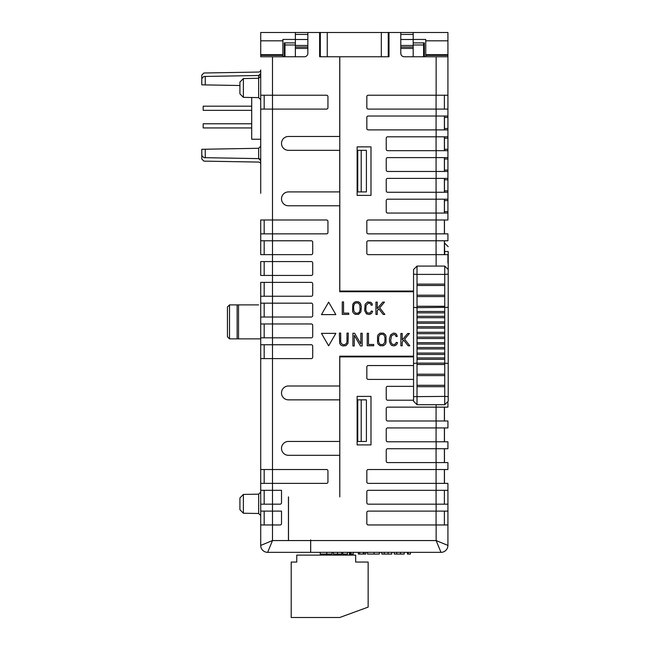 <?xml version="1.0" encoding="UTF-8"?>
<svg xmlns="http://www.w3.org/2000/svg" width="650" height="650" viewBox="0 0 650 650"><rect width="100%" height="100%" fill="white"/><g stroke="black" fill="none" stroke-linecap="round" stroke-linejoin="round"><path stroke-width="0.97" d="M436.142 504.173L447.923 504.173L447.923 511.103L447.923 483.381L447.923 490.311L368.217 490.311A1.389 1.389 0 0 0 366.827 491.701L366.827 502.791A1.389 1.389 0 0 0 368.217 504.173L436.142 504.173L436.142 511.103L368.217 511.103A1.389 1.389 0 0 0 366.827 512.492L366.827 523.583A1.389 1.389 0 0 0 368.217 524.964L436.142 524.964L436.142 540.564L447.923 545.415L447.923 524.964L447.923 545.415A6.931 6.931 0 0 1 440.993 552.346L436.142 540.564L310.684 540.564L310.684 539.866L310.619 552.346L267.646 552.346L310.619 552.346M436.142 109.094L447.923 109.094L447.923 116.025L447.923 32.5L400.79 32.5L400.79 53.292A3.469 3.469 0 0 0 404.259 56.761L447.923 56.761L447.923 95.225L368.217 95.225A1.389 1.389 0 0 0 366.827 96.614L366.827 107.705A1.389 1.389 0 0 0 368.217 109.094L436.142 109.094L436.142 116.025L368.217 116.025A1.389 1.389 0 0 0 366.827 117.406L366.827 128.497A1.389 1.389 0 0 0 368.217 129.886L436.142 129.886L436.142 136.817L387.627 136.817A1.389 1.389 0 0 0 386.238 138.198L386.238 149.289A1.389 1.389 0 0 0 387.627 150.678L436.142 150.678L436.142 157.609L387.627 157.609A1.389 1.389 0 0 0 386.238 158.998L386.238 170.089A1.389 1.389 0 0 0 387.627 171.47L436.142 171.47L436.142 178.401L387.627 178.401A1.389 1.389 0 0 0 386.238 179.79L386.238 190.881A1.389 1.389 0 0 0 387.627 192.27L436.142 192.27L436.142 199.201L387.627 199.201A1.389 1.389 0 0 0 386.238 200.582L386.238 211.672A1.389 1.389 0 0 0 387.627 213.062L436.142 213.062L436.142 219.993L368.217 219.993A1.389 1.389 0 0 0 366.827 221.374L366.827 232.464A1.389 1.389 0 0 0 368.217 233.854L436.142 233.854L436.142 240.784L368.217 240.784A1.389 1.389 0 0 0 366.827 242.174L366.827 253.264A1.389 1.389 0 0 0 368.217 254.646L436.142 254.646L436.142 266.086M239.915 509.706L243.384 513.232L239.915 509.706L239.915 497.949L243.384 494.423L243.384 513.232L258.668 513.492L258.668 494.163L260.715 492.082M239.915 93.828L243.384 97.354L239.915 93.828L239.915 82.079L243.384 78.553L243.384 97.354L258.668 97.622L258.668 75.506A2.08 2.08 0 0 0 260.715 73.434L258.668 75.506L205.262 76.44L205.262 84.906L201.793 84.841L201.793 78.585L203.873 76.464L205.262 76.44M374.043 552.346L374.043 554.076L367.518 554.076L367.518 552.346L440.993 552.346L310.684 552.346L310.684 540.564L272.496 540.564L267.646 552.346A6.931 6.931 0 0 1 260.715 545.415L272.496 540.564L272.496 524.964L280.118 524.964A1.389 1.389 0 0 0 281.507 523.583L281.507 511.103L260.715 511.103L260.715 372.133M365.804 552.346L365.804 554.076L358.345 554.076L358.345 552.346L367.518 552.346M350.967 552.346L350.967 554.076L350.252 554.076L350.252 552.346L358.345 552.346M342.794 552.346L347.457 552.346L347.457 554.076L342.794 554.076L342.794 552.346M337.512 554.076L333.458 554.076L333.458 552.346L341.705 552.346L341.705 554.076L337.512 554.076L337.512 552.346M326.771 552.346L332.061 552.346L332.061 554.076L326.771 554.076L326.771 552.346L310.684 552.346M350.252 552.346L349.432 552.346L349.432 555.116M260.715 40.82L282.896 40.82L282.896 54.681L260.715 54.681L260.715 32.5L319.629 32.5L319.629 56.761L320.32 56.761L320.32 42.9L319.629 42.9M282.896 40.82L282.896 39.431L295.368 39.431M284.277 56.761L284.277 42.9L295.368 42.9M307.848 32.5L307.848 53.292A3.469 3.469 0 0 1 304.379 56.761L260.715 56.761L260.715 55.372L282.896 55.372L282.896 56.761M424.361 56.761L424.361 42.9L413.197 42.9M425.75 56.761L425.75 39.431L413.197 39.431M425.75 40.82L447.923 40.82M389.009 56.761L388.245 56.761L388.245 32.5L389.009 32.5L389.009 56.761M357.126 146.868L370.988 146.868L370.988 195.382L357.126 195.382L357.126 146.868M357.126 396.394L370.988 396.394L370.988 444.909L357.126 444.909L357.126 396.394M288.511 496.892L288.511 539.866M288.438 496.892L288.438 539.866M413.546 356.192L339.731 356.192L339.731 385.994L288.438 385.994A6.931 6.931 0 0 0 281.507 392.925A6.931 6.931 0 0 0 288.438 399.856L339.731 399.856L339.731 441.448L288.438 441.448A6.931 6.931 0 0 0 281.507 448.378A6.931 6.931 0 0 0 288.438 455.309L339.731 455.309L339.796 496.892L339.796 356.882L413.546 356.882M400.79 32.5L389.009 32.5M339.796 56.761L339.796 291.037L413.546 291.037M413.546 291.728L339.731 291.728L339.731 205.782L288.438 205.782A6.931 6.931 0 0 1 281.507 198.851A6.931 6.931 0 0 1 288.438 191.921L339.731 191.921L339.731 150.329L288.438 150.329A6.931 6.931 0 0 1 281.507 143.398A6.931 6.931 0 0 1 288.438 136.468L339.731 136.468L339.731 56.761M272.496 56.761L272.496 95.225L326.56 95.225A1.389 1.389 0 0 1 327.949 96.614L327.949 107.705A1.389 1.389 0 0 1 326.56 109.094L260.715 109.094L260.715 193.302M260.715 69.964A2.08 2.08 0 0 1 258.668 72.044A2.08 2.08 0 0 0 260.715 69.964L260.715 95.225L272.496 95.225L272.496 219.993L326.56 219.993A1.389 1.389 0 0 1 327.949 221.374L327.949 232.464A1.389 1.389 0 0 1 326.56 233.854L260.715 233.854L260.715 240.784L260.715 219.993L272.496 219.993L272.496 240.784L311.309 240.784A1.389 1.389 0 0 1 312.699 242.174L312.699 253.264A1.389 1.389 0 0 1 311.309 254.646L260.715 254.646L260.715 240.784L272.496 240.784L272.496 261.576L311.309 261.576A1.389 1.389 0 0 1 312.699 262.966L312.699 274.056A1.389 1.389 0 0 1 311.309 275.438L260.715 275.438L260.715 261.576L272.496 261.576L272.496 282.376L311.309 282.376A1.389 1.389 0 0 1 312.699 283.757L312.699 294.848A1.389 1.389 0 0 1 311.309 296.238L260.715 296.238L260.715 323.96L311.309 323.96A1.389 1.389 0 0 1 312.699 325.349L312.699 336.44A1.389 1.389 0 0 1 311.309 337.821L260.715 337.821L260.715 344.752L260.715 338.861L258.635 338.861M260.715 296.238L260.715 282.376L272.496 282.376L272.496 303.168L311.309 303.168A1.389 1.389 0 0 1 312.699 304.549L312.699 315.64A1.389 1.389 0 0 1 311.309 317.029L260.715 317.029M260.715 303.168L272.496 303.168L272.496 344.752L311.309 344.752A1.389 1.389 0 0 1 312.699 346.141L312.699 357.232A1.389 1.389 0 0 1 311.309 358.613L260.715 358.613L260.715 370.744M260.715 490.311L272.496 490.311L272.496 504.173L280.118 504.173A1.389 1.389 0 0 0 281.507 502.791L281.507 490.311L272.496 490.311L272.496 469.519L260.715 469.519L260.715 344.752L272.496 344.752L272.496 469.519L326.56 469.519A1.389 1.389 0 0 1 327.949 470.901L327.949 481.991A1.389 1.389 0 0 1 326.56 483.381L260.715 483.381M447.923 483.381L368.217 483.381A1.389 1.389 0 0 1 366.827 481.991L366.827 470.901A1.389 1.389 0 0 1 368.217 469.519L447.923 469.519L447.923 462.589L447.923 469.519M447.923 462.589L387.627 462.589A1.389 1.389 0 0 1 386.238 461.199L386.238 450.109A1.389 1.389 0 0 1 387.627 448.719L447.923 448.719L447.923 441.789L447.923 448.719M447.923 441.789L387.627 441.789A1.389 1.389 0 0 1 386.238 440.407L386.238 429.317A1.389 1.389 0 0 1 387.627 427.927L447.923 427.927L447.923 420.997L447.923 427.927M447.923 420.997L387.627 420.997A1.389 1.389 0 0 1 386.238 419.616L386.238 408.525A1.389 1.389 0 0 1 387.627 407.136L447.923 407.136L447.923 402.602L447.923 407.136M413.546 400.205L387.627 400.205A1.389 1.389 0 0 1 386.238 398.816L386.238 387.725A1.389 1.389 0 0 1 387.627 386.344L413.546 386.344M413.546 379.413L368.217 379.413A1.389 1.389 0 0 1 366.827 378.024L366.827 366.933A1.389 1.389 0 0 1 368.217 365.552L413.546 365.552M238.534 338.861L237.144 338.861L237.144 304.899L238.534 304.899L238.534 338.861L260.715 338.861M282.896 54.681L282.896 55.372M260.715 54.681L260.715 55.372M201.793 149.281L205.262 149.224L205.262 157.682L203.873 157.657L201.793 155.545L201.793 149.281M258.668 72.044L203.873 73.003L201.793 75.116L201.793 78.585M201.793 155.545L201.793 159.006L203.873 161.127L258.668 162.077A2.08 2.08 0 0 1 260.715 164.157L260.715 160.696A2.08 2.08 0 0 0 258.668 158.616L260.715 160.696L260.715 162.118M205.262 149.224L258.668 148.289L260.715 146.209L260.715 191.921M205.262 157.682L258.668 158.616L258.668 148.289M205.262 84.906L239.915 85.507M229.523 338.861L229.523 304.899L227.443 306.979L227.443 336.781L229.523 338.861L237.144 338.861M258.635 304.899L238.534 304.899M229.523 304.899L237.144 304.899M260.715 87.913L260.715 76.204L258.668 78.284L243.384 78.553M260.715 142.707L260.715 146.209M260.715 504.173L272.496 504.173L272.496 524.964L260.715 524.964L260.715 545.415L260.715 511.103M359.84 305.045L360.076 309.473L359.442 312.016L358.109 313.162L355.55 313.162L353.819 311.123L353.584 306.694L354.226 304.151L355.55 303.006L357.533 302.908L358.564 303.274L359.84 305.045M360.466 303.412L361.327 306.605L360.904 311.878L358.548 314.356L355.111 314.356L353.202 312.756L352.601 311.407L352.763 304.289L354.323 302.283L356.029 301.657L358.548 301.811L360.466 303.412M377.26 302.128L375.936 302.128L375.936 314.446L377.26 314.446L377.26 310.716L378.82 308.864L383.175 314.446L384.857 314.446L379.689 307.824L384.483 302.128L382.752 302.128L377.26 308.652L377.26 302.128M367.705 301.957L370.874 302.388L372.092 303.623L372.369 305.004L371.158 305.24L370.589 303.721L368.509 303.022L366.072 305.394L365.836 310.294L367.193 312.886L370.021 313.064L371.418 310.993L372.604 311.35L371.581 313.471L369.371 314.502L366.462 313.901L364.618 310.562L365.17 304.208L367.705 301.957M342.274 301.925L342.274 314.405L348.766 314.405L348.766 313.129L343.549 313.129L343.549 301.925L342.274 301.925M328.648 302.128L335.855 314.608L321.449 314.608L328.648 302.128M378.763 336.391L380.039 334.62L381.071 334.254L383.045 334.352L384.377 335.498L385.011 338.041L384.784 342.469L383.045 344.516L380.494 344.516L379.161 343.363L378.527 340.819L378.763 336.391M383.484 345.702L380.055 345.702L378.137 344.102L377.544 342.753L377.544 336.107L378.137 334.758L380.055 333.158L383.484 333.158L385.401 334.758L386.002 336.107L386.002 342.753L385.401 344.102L383.484 345.702M409.801 345.792L404.633 339.17L409.427 333.474L407.696 333.474L402.204 340.007L402.204 333.474L400.879 333.474L400.879 345.792L402.204 345.792L402.204 342.062L403.764 340.21L408.119 345.792L409.801 345.792M352.909 333.255L352.909 345.954L354.266 345.954L354.266 335.294L360.449 345.954L362.18 345.954L362.18 333.255L360.831 333.255L360.831 343.915L354.64 333.255L352.909 333.255M389.561 341.916L389.423 338.764L390.691 334.823L393.299 333.141L395.078 333.296L396.394 334.173L397.312 336.351L396.102 336.594L395.533 335.067L394.176 334.376L391.609 335.652L390.658 340.389L391.219 342.875L392.47 344.402L394.964 344.419L396.362 342.339L397.54 342.696L396.516 344.817L394.314 345.849L392.056 345.572L390.918 344.76L389.561 341.916M373.709 345.751L373.709 344.476L368.485 344.476L368.485 333.279L367.209 333.279L367.209 345.751L373.709 345.751M346.434 343.501L344.671 344.646L343.029 344.646L341.25 343.501L340.689 341.819L340.689 333.101L339.381 333.101L339.674 343.289L340.779 345.02L342.818 345.954L345.954 345.637L348.002 343.289L348.303 333.101L346.986 333.101L346.986 341.819L346.434 343.501M321.449 333.369L335.855 333.369L328.648 345.841L321.449 333.369M319.629 32.5L388.245 32.5M260.715 337.821L260.715 323.96M260.715 109.094L260.715 95.225M264.176 524.964L264.176 511.103L264.176 524.964M264.176 504.173L264.176 490.311L264.176 504.173M264.176 358.613L264.176 344.752L264.176 358.613M264.176 337.821L264.176 323.96L264.176 337.821M264.176 303.168L264.176 317.029L264.176 303.168M264.176 296.238L264.176 282.376L264.176 296.238M264.176 275.438L264.176 261.576L264.176 275.438M264.176 254.646L264.176 240.784L264.176 254.646M264.176 483.381L264.176 469.519L264.176 483.381M264.176 233.854L264.176 219.993L264.176 233.854M264.176 109.094L264.176 95.225M436.142 116.025L447.923 116.025L447.923 136.817L447.923 129.886L436.142 129.886M436.142 136.817L447.923 136.817L447.923 157.609L447.923 150.678L436.142 150.678M436.142 157.609L447.923 157.609L447.923 178.401L447.923 171.47L436.142 171.47M436.142 178.401L447.923 178.401L447.923 219.993L436.142 219.993M436.142 199.201L447.923 199.201L447.923 192.27L436.142 192.27M447.923 261.576L447.923 254.646L436.142 254.646M447.923 240.784L447.923 233.854L447.923 240.784L436.142 240.784M447.923 233.854L436.142 233.854M436.142 213.062L447.923 213.062L447.923 219.993M444.389 213.062L444.389 199.201L444.389 213.062M444.462 199.201L444.462 213.062M444.462 178.401L444.462 192.27M444.462 157.609L444.462 171.47M444.462 136.817L444.462 150.678M444.462 129.886L444.462 116.025M447.923 254.646L447.923 262.966M444.389 219.993L444.389 233.854L444.389 219.993M444.462 233.854L444.462 219.993M436.142 511.103L447.923 511.103L447.923 524.964L436.142 524.964M444.389 240.784L444.389 254.646L444.389 240.784M444.462 240.784L444.462 254.646M444.462 469.519L444.462 483.381M444.389 490.311L444.389 504.173L444.389 490.311M444.389 524.964L444.389 511.103L444.389 524.964M444.462 462.589L444.462 448.719M444.462 441.789L444.462 427.927M444.462 420.997L444.462 407.136M425.75 54.681L447.923 54.681M444.389 469.519L444.389 483.381M444.389 448.719L444.389 462.589M444.389 427.927L444.389 441.789M444.389 407.136L444.389 420.997M444.389 178.401L444.389 192.27M444.389 157.609L444.389 171.47M444.389 136.817L444.389 150.678M444.389 116.025L444.389 129.886M444.389 95.225L444.389 109.094M361.213 399.856L357.744 399.856L357.744 441.448L361.213 441.448L361.213 399.856L366.413 399.856L366.413 441.448L361.213 441.448M357.744 441.448L357.744 399.856M361.213 150.329L357.744 150.329L357.744 191.921L361.213 191.921L361.213 150.329L366.413 150.329L366.413 191.921L361.213 191.921M357.744 191.921L357.744 150.329M413.546 307.352L417.016 307.669L417.016 311.48L444.738 311.48L444.738 317.72L417.016 317.72L417.016 321.88L444.738 321.88L444.738 328.12L417.016 328.12L417.016 332.28L444.738 332.28L444.738 338.52L417.016 338.52L417.016 342.672L444.738 342.672L444.738 348.912L417.016 348.912L417.016 353.072L444.738 353.072L444.738 359.312L417.016 359.312L417.016 363.123L444.738 363.123L444.738 396.394L448.207 396.671L448.207 401.245L444.738 404.706L444.738 396.394L413.546 396.671L413.546 269.547L413.546 401.245L417.016 404.706L444.738 404.706M413.546 274.121L417.016 274.406L417.016 307.669L448.207 307.352L448.207 396.671L448.207 363.447L444.738 363.123L444.738 359.312M448.207 307.352L448.207 251.526L444.462 251.526M444.738 364.512L417.016 364.512L417.016 363.123L413.546 363.447M448.207 274.121L444.738 274.406L444.738 311.48M417.016 364.512L417.016 374.213L444.738 374.213M417.016 374.213L417.016 375.594L444.738 375.594M417.016 375.594L417.016 385.304L444.738 385.304M417.016 385.304L417.016 386.685L444.738 386.685M417.016 386.685L417.016 404.706M417.016 311.48L417.016 312.869L444.738 312.869M417.016 312.869L417.016 316.339L444.738 316.339M417.016 316.339L417.016 317.72M417.016 321.88L417.016 323.269L444.738 323.269M417.016 323.269L417.016 326.731L444.738 326.731M417.016 326.731L417.016 328.12M417.016 332.28L417.016 333.661L444.738 333.661M417.016 333.661L417.016 337.131L444.738 337.131M417.016 337.131L417.016 338.52M417.016 342.672L417.016 344.061L444.738 344.061M417.016 344.061L417.016 347.531L444.738 347.531M417.016 347.531L417.016 348.912M417.016 353.072L417.016 354.461L444.738 354.461M417.016 354.461L417.016 357.923L444.738 357.923M417.016 357.923L417.016 359.312M417.016 284.107L444.738 284.107M417.016 285.488L444.738 285.488M417.016 295.197L444.738 295.197M417.016 296.579L444.738 296.579M417.016 306.288L444.738 306.288M448.207 363.447L448.207 373.799M320.32 32.5L320.32 56.761L388.245 56.761M320.32 56.761L320.32 42.9M320.32 554.076L320.32 555.116M339.731 617.5L291.208 617.5L291.208 562.047L296.757 562.047L296.757 555.116L355.672 555.116L355.672 562.047L368.144 562.047L368.144 607.1L339.731 617.5M243.384 97.354L251.704 97.5L251.704 139.238L260.715 139.238M251.704 123.784L203.182 123.784L203.182 127.944L251.704 127.944M251.704 106.178L203.182 106.178L203.182 110.338L251.704 110.338M400.79 48.441L413.197 48.441L413.197 56.761M295.368 56.761L295.368 48.441L307.848 48.441M400.79 47.052L413.197 47.052L413.197 48.441M295.368 48.441L295.368 47.052L307.848 47.052M295.368 32.5L295.368 34.426L307.848 34.426M400.79 34.426L413.197 34.426L413.197 32.5M307.848 39.496L295.368 39.496L295.368 47.052M400.79 45.468L413.197 45.468L413.197 39.496L400.79 39.496M413.197 34.426L413.197 39.496M295.368 39.496L295.368 34.426M295.368 44.98L284.968 44.98L284.968 42.9M413.197 44.98L423.597 44.98L423.597 42.9M284.968 44.98L284.968 56.761M423.597 44.98L423.597 56.761M413.197 45.468L413.197 47.052M326.771 554.076L320.239 554.076L320.239 552.346M350.967 554.076L353.21 554.076L353.21 552.346M363.317 554.076L363.317 552.346M364.154 554.076L364.154 552.346M374.043 554.076L379.332 554.076L379.332 552.346M381.826 552.346L381.826 554.076L391.779 554.076L391.779 552.346M388.123 554.076L388.123 552.346M394.266 552.346L394.266 554.076L404.219 554.076L404.219 552.346M400.562 554.076L400.562 552.346M408.192 552.346L408.192 554.076L407.485 554.076L407.485 552.346M408.192 554.076L410.434 554.076L410.434 552.346M436.142 56.761L436.142 95.225M436.142 483.381L436.142 490.311M436.142 462.589L436.142 469.519M436.142 441.789L436.142 448.719M436.142 420.997L436.142 427.927M436.142 404.706L436.142 407.136M447.923 117.406L444.462 117.406M444.462 128.497L447.923 128.497M447.923 138.198L444.462 138.198M444.462 149.289L447.923 149.289M447.923 158.998L444.462 158.998M444.462 170.089L447.923 170.089M447.923 179.79L444.462 179.79M444.462 190.881L447.923 190.881M447.923 200.582L444.462 200.582M444.462 211.672L447.923 211.672M425.75 55.372L447.923 55.372M436.077 483.381L436.077 469.519M436.077 462.589L436.077 448.719M436.077 441.789L436.077 427.927M436.077 420.997L436.077 407.136M436.077 213.062L436.077 199.201M436.077 192.27L436.077 178.401M436.077 171.47L436.077 157.609M436.077 150.678L436.077 136.817M436.077 129.886L436.077 116.025M436.077 233.854L436.077 219.993M436.077 524.964L436.077 511.103M436.077 504.173L436.077 490.311M436.077 109.094L436.077 95.225M436.077 254.646L436.077 240.784M444.738 321.88L444.738 317.72M444.738 332.28L444.738 328.12M444.738 342.672L444.738 338.52M444.738 353.072L444.738 348.912M444.738 266.086L417.016 266.086L417.016 274.406L444.738 274.406L444.738 266.086L448.207 269.547M444.738 254.646L444.462 243.214M381.314 56.761L381.314 32.5M327.251 56.761L327.251 32.5M295.368 45.468L307.848 45.468M359.694 554.076L359.694 552.346M384.272 554.076L384.272 552.346M396.711 554.076L396.711 552.346M239.915 497.949L243.384 494.423L258.668 494.163M258.668 513.492L260.715 515.572L258.668 513.492L243.384 513.232M258.668 97.622L260.715 99.694M417.016 266.086L413.546 269.547M444.738 243.214L448.207 246.675"/></g></svg>
